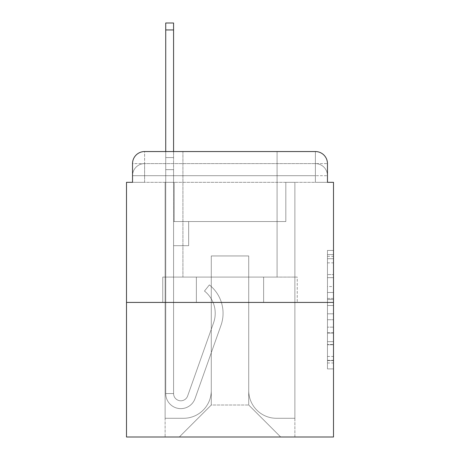 <?xml version="1.0" encoding="UTF-8"?>
<svg xmlns="http://www.w3.org/2000/svg" width="460" height="460" viewBox="0 0 460 460"><rect width="100%" height="100%" fill="white"/><g stroke="black" fill="none" stroke-linecap="round" stroke-linejoin="round"><path stroke-width="0.34" stroke-dasharray="2.3 1.72" d="M327.462 286.557L327.462 305.515L333.5 305.515L333.5 362.974L333.5 256.346L333.5 305.515L327.462 305.515L327.462 254.57L327.462 368.897L327.462 250.424L327.462 360.605L333.5 360.605L327.462 360.605L333.5 360.605L327.462 360.605L327.462 341.648L327.462 368.897L333.5 368.897L333.5 250.424L333.5 360.312L333.5 313.806L327.462 313.806L333.5 313.806L333.5 341.648L333.5 258.715L327.462 258.715L333.5 258.715L333.5 368.897L333.5 256.346L333.5 368.897L327.462 368.897L327.462 250.424L333.5 250.424L333.5 256.346L333.5 250.424L333.5 256.346L333.5 250.424L333.5 254.57L333.5 250.424L327.462 250.424L327.462 258.715L333.5 258.715L327.462 258.715L327.462 286.557L333.5 286.557M132.537 182.321L144.607 182.321L132.537 182.321L144.607 182.321L132.537 182.321L132.537 175.685L315.393 175.685L132.537 175.685L144.607 175.685L144.607 163.616L315.393 163.616L144.607 163.616L315.393 163.616L315.393 175.685L327.462 175.685L315.393 175.685L315.393 163.616L315.393 175.685L327.462 175.685L315.393 175.685L327.462 175.685L315.393 175.685L327.462 175.685L315.393 175.685L327.462 175.685L315.393 175.685L327.462 175.685L315.393 175.685L315.393 163.616L315.393 175.685L315.393 163.616L315.393 175.685L315.393 163.616L315.393 175.685L315.393 163.616L315.393 175.685L315.393 163.616L327.462 163.616L132.537 163.616A12.069 12.069 0 0 1 144.607 151.547L315.393 151.547L144.607 151.547A12.069 12.069 0 0 0 132.537 163.616L144.607 163.616A12.069 12.069 0 0 0 132.537 175.685L144.607 175.685L144.607 163.616A12.069 12.069 0 0 0 132.537 175.685L144.607 175.685L132.537 175.685L144.607 175.685L132.537 175.685L144.607 175.685L132.537 175.685L132.537 182.321L132.537 175.685L132.537 182.321L132.537 175.685L132.537 182.321L126.5 182.321L126.5 437L333.5 437L333.5 182.321L327.462 182.321L327.462 163.616A12.069 12.069 0 0 0 315.393 151.547A12.069 12.069 0 0 1 327.462 163.616L327.462 182.321L132.537 182.321L132.537 163.616L132.537 182.321L327.462 182.321L315.393 182.321L327.462 182.321L315.393 182.321L327.462 182.321L315.393 182.321L327.462 182.321L315.393 182.321L327.462 182.321L315.393 182.321L327.462 182.321L315.393 182.321L315.393 163.616L315.393 182.321L315.393 175.685L315.393 182.321L315.393 175.685L315.393 182.321L315.393 175.685L315.393 182.321L315.393 175.685L315.393 182.321L315.393 175.685L315.393 182.321L315.393 175.685L315.393 182.321L327.462 182.321L327.462 175.685A12.069 12.069 0 0 0 315.393 163.616L315.393 151.547A12.069 12.069 0 0 1 327.462 163.616A12.069 12.069 0 0 0 315.393 151.547L315.393 163.616A12.069 12.069 0 0 1 327.462 175.685A12.069 12.069 0 0 0 315.393 163.616A12.069 12.069 0 0 1 327.462 175.685A12.069 12.069 0 0 0 315.393 163.616A12.069 12.069 0 0 1 327.462 175.685L327.462 182.321M277.075 151.547L277.075 277.075L182.925 277.075L277.075 277.075L182.925 277.075L182.925 151.547L277.075 151.547L182.925 151.547L277.075 151.547L182.925 151.547L277.075 151.547L277.075 277.075L182.925 277.075L182.925 151.547M333.5 298.408L333.5 292.485L333.5 298.408L327.462 298.408L327.462 274.562L327.462 344.758L327.462 327.135L333.5 327.135L327.462 327.135L327.462 368.897L333.5 368.897L327.462 368.897L333.5 368.897L327.462 368.897L327.462 250.424L333.5 250.424L327.462 250.424L333.5 250.424L327.462 250.424L327.462 298.408L333.5 298.408M126.5 302.421L333.5 302.421M165.727 151.547L173.575 151.547L173.575 157.579L173.575 23L173.575 169.648L173.575 23L165.727 23L165.727 157.579L173.575 157.579L173.575 221.553L188.657 221.553L173.575 221.553L188.657 221.553L173.575 221.553L173.575 393.547A7.239 7.239 0 0 0 187.64 395.968A7.239 7.239 0 0 1 173.575 393.547A7.239 7.239 0 0 0 187.64 395.968L213.584 322.759A28.365 28.365 0 0 0 204.481 291.065A28.365 28.365 0 0 1 213.584 322.759A28.365 28.365 0 0 0 204.481 291.065L209.357 284.918A36.208 36.208 0 0 1 220.978 325.375L195.034 398.59A15.088 15.088 0 0 1 165.727 393.547L165.727 157.579L173.575 157.579L165.727 157.579L165.727 29.94L165.727 169.648L165.727 157.579L173.575 157.579L165.727 157.579L173.575 157.579L173.575 221.553L173.575 169.648L173.575 221.553L188.657 221.553L188.657 245.692L188.657 221.553L188.657 245.692L173.575 245.692L173.575 393.547L165.727 393.547L165.727 169.648L173.575 169.648L165.727 169.648L173.575 169.648L165.727 169.648L165.727 393.547L165.727 151.547M248.71 390.528A27.761 27.761 0 0 0 276.471 418.289A27.761 27.761 0 0 1 248.71 390.528L248.71 255.95L248.71 390.528A27.761 27.761 0 0 0 276.471 418.289L294.877 418.289L276.471 418.289A27.761 27.761 0 0 1 248.71 390.528L248.71 255.95L211.289 255.95L248.71 255.95L248.71 390.528A27.761 27.761 0 0 0 276.471 418.289L294.877 418.289L276.471 418.289A27.761 27.761 0 0 1 248.71 390.528L248.71 255.95L211.289 255.95L211.289 390.528L211.289 255.95L248.71 255.95L248.71 390.528A27.761 27.761 0 0 0 276.471 418.289L294.877 418.289L276.471 418.289A27.761 27.761 0 0 1 248.71 390.528L248.71 255.95L211.289 255.95L211.289 390.528A27.761 27.761 0 0 1 183.528 418.289A27.761 27.761 0 0 0 211.289 390.528L211.289 255.95L248.71 255.95L248.71 390.528A27.761 27.761 0 0 0 276.471 418.289L294.877 418.289L276.471 418.289A27.761 27.761 0 0 1 248.71 390.528L248.71 255.95L211.289 255.95L211.289 390.528A27.761 27.761 0 0 1 183.528 418.289L165.123 418.289L183.528 418.289A27.761 27.761 0 0 0 211.289 390.528L211.289 255.95L248.71 255.95L248.71 390.528A27.761 27.761 0 0 0 276.471 418.289L294.877 418.289L276.471 418.289A27.761 27.761 0 0 1 248.71 390.528L248.71 255.95L211.289 255.95L211.289 390.528A27.761 27.761 0 0 1 183.528 418.289L165.123 418.289L183.528 418.289A27.761 27.761 0 0 0 211.289 390.528L211.289 255.95L248.71 255.95L248.71 390.528M165.123 182.321L165.123 418.289L183.528 418.289A27.761 27.761 0 0 0 211.289 390.528A27.761 27.761 0 0 1 183.528 418.289L165.123 418.289L165.123 182.321L174.179 182.321L174.179 221.553L285.821 221.553L174.179 221.553L285.821 221.553L174.179 221.553L285.821 221.553L174.179 221.553L285.821 221.553L174.179 221.553L285.821 221.553L174.179 221.553L285.821 221.553L174.179 221.553L285.821 221.553L174.179 221.553L174.179 182.321L165.123 182.321L165.123 418.289L165.123 182.321L174.179 182.321L174.179 221.553L174.179 182.321L165.123 182.321L165.123 418.289L165.123 182.321L174.179 182.321L174.179 221.553L174.179 182.321L165.123 182.321L165.123 418.289L165.123 182.321L174.179 182.321L174.179 221.553L174.179 182.321L165.123 182.321L165.123 418.289L165.123 182.321L174.179 182.321L174.179 221.553L174.179 182.321L165.123 182.321L165.123 418.289L183.528 418.289A27.761 27.761 0 0 0 211.289 390.528L211.289 255.95L211.289 390.528A27.761 27.761 0 0 1 183.528 418.289A27.761 27.761 0 0 0 211.289 390.528L211.289 255.95L248.71 255.95L211.289 255.95L211.289 390.528A27.761 27.761 0 0 1 183.528 418.289L165.123 418.289L165.123 182.321L174.179 182.321L174.179 221.553L174.179 182.321L165.123 182.321L165.123 437L179.308 437L165.123 437L165.123 182.321L174.179 182.321L174.179 221.553L174.179 182.321L165.123 182.321M285.821 182.321L285.821 221.553L285.821 182.321L294.877 182.321L294.877 418.289L276.471 418.289L294.877 418.289L294.877 182.321L285.821 182.321L285.821 221.553L285.821 182.321L294.877 182.321L294.877 418.289L294.877 182.321L285.821 182.321L285.821 221.553L285.821 182.321L294.877 182.321L294.877 418.289L294.877 182.321L285.821 182.321L285.821 221.553L285.821 182.321L294.877 182.321L294.877 418.289L294.877 182.321L285.821 182.321L285.821 221.553L285.821 182.321L294.877 182.321L294.877 418.289L294.877 182.321L285.821 182.321L285.821 221.553L285.821 182.321L294.877 182.321L294.877 418.289L294.877 182.321L285.821 182.321L285.821 221.553L285.821 182.321L294.877 182.321L294.877 437L179.308 437L294.877 437L294.877 182.321L285.821 182.321M248.71 255.95L248.71 405.013L248.71 255.95L211.289 255.95L211.289 405.013L248.71 405.013L211.289 405.013L211.289 255.95L211.289 405.013L179.308 437L211.289 405.013L179.308 437L211.289 405.013L211.289 255.95L248.71 255.95L248.71 405.013L280.692 437L248.71 405.013L280.692 437L248.71 405.013L248.71 255.95L211.289 255.95L248.71 255.95M196.374 302.421L297.246 302.421L196.374 302.421L196.374 277.075L162.754 277.075L297.246 277.075L196.374 277.075L196.374 302.421L196.374 277.075L162.754 277.075L162.754 302.421L162.754 277.075L263.626 277.075L263.626 302.421L297.246 302.421L263.626 302.421L263.626 277.075L297.246 277.075L297.246 302.421L297.246 277.075L196.374 277.075L196.374 302.421M144.607 151.547A12.069 12.069 0 0 0 132.537 163.616A12.069 12.069 0 0 1 144.607 151.547L144.607 163.616A12.069 12.069 0 0 0 132.537 175.685L144.607 175.685L132.537 175.685A12.069 12.069 0 0 1 144.607 163.616A12.069 12.069 0 0 0 132.537 175.685A12.069 12.069 0 0 1 144.607 163.616L144.607 151.547M263.626 277.075L263.626 302.421L263.626 277.075M327.462 305.515L333.5 305.515L327.462 305.515M327.462 254.57L327.462 250.424L327.462 254.57L333.5 254.57L327.462 254.57M327.462 344.465L327.462 319.734L327.462 344.465L333.5 344.465L327.462 344.465M327.462 319.734L327.462 313.806L333.5 313.806L327.462 313.806L327.462 319.734L333.5 319.734L327.462 319.734M327.462 274.562L327.462 258.715L327.462 274.562L333.5 274.562L327.462 274.562M327.462 250.424L333.5 250.424L327.462 250.424L327.462 256.346L327.462 250.424L333.5 250.424M327.462 368.897L333.5 368.897L327.462 368.897L327.462 362.974L327.462 368.897M187.64 395.968L213.584 322.759A28.365 28.365 0 0 0 204.481 291.065L209.357 284.918A36.208 36.208 0 0 1 220.978 325.375L195.034 398.59A15.088 15.088 0 0 1 165.727 393.547A15.088 15.088 0 0 0 195.034 398.59A15.088 15.088 0 0 1 165.727 393.547L173.575 393.547A7.239 7.239 0 0 0 187.64 395.968A7.239 7.239 0 0 1 173.575 393.547A7.239 7.239 0 0 0 187.64 395.968L213.584 322.759A28.365 28.365 0 0 0 204.481 291.065A28.365 28.365 0 0 1 213.584 322.759L187.64 395.968A7.239 7.239 0 0 1 173.575 393.547L165.727 393.547A15.088 15.088 0 0 0 195.034 398.59A15.088 15.088 0 0 1 165.727 393.547A15.088 15.088 0 0 0 195.034 398.59A15.088 15.088 0 0 1 165.727 393.547L173.575 393.547L173.575 221.553L188.657 221.553L173.575 221.553L173.575 393.547A7.239 7.239 0 0 0 187.64 395.968L213.584 322.759A28.365 28.365 0 0 0 204.481 291.065L209.357 284.918A36.208 36.208 0 0 1 220.978 325.375L195.034 398.59L220.978 325.375A36.208 36.208 0 0 0 209.357 284.918A36.208 36.208 0 0 1 220.978 325.375A36.208 36.208 0 0 0 209.357 284.918A36.208 36.208 0 0 1 220.978 325.375A36.208 36.208 0 0 0 209.357 284.918L204.481 291.065A28.365 28.365 0 0 1 213.584 322.759L187.64 395.968M188.657 245.692L173.575 245.692L173.575 221.553L188.657 221.553L188.657 245.692L173.575 245.692L188.657 245.692L188.657 221.553L188.657 245.692L188.657 221.553L188.657 245.692L173.575 245.692L188.657 245.692M204.481 291.065L209.357 284.918L204.481 291.065M165.727 157.579L173.575 157.579L165.727 157.579M144.607 182.321L144.607 175.685L144.607 182.321M327.462 341.648L333.5 341.648L327.462 341.648M327.462 332.764L333.5 332.764M327.462 277.673L333.5 277.673L327.462 277.673M327.462 256.346L333.5 256.346M327.462 362.974L333.5 362.974M327.462 356.46L333.5 356.46M327.462 262.867L333.5 262.867M327.462 299.592L333.5 299.592L327.462 299.592M327.462 333.063L333.5 333.063L327.462 333.063M327.462 344.758L333.5 344.758L327.462 344.758M327.462 292.485L333.5 292.485L327.462 292.485M165.727 29.94L173.575 29.94M327.462 360.312L333.5 360.312M327.462 360.605L333.5 360.605M327.462 258.715L333.5 258.715"/><path stroke-width="0.69" d="M132.537 163.616L132.537 182.321L132.537 163.616A12.069 12.069 0 0 1 144.607 151.547L165.727 151.547L165.727 23L173.575 23L173.575 151.547L182.925 151.547M333.5 302.421L126.5 302.421L126.5 437L333.5 437L333.5 182.321L327.462 182.321L327.462 163.616A12.069 12.069 0 0 0 315.393 151.547L144.607 151.547M126.5 302.421L126.5 182.321L132.537 182.321M277.075 151.547L315.393 151.547M327.462 182.321L327.462 163.616M165.727 29.94L173.575 29.94"/></g></svg>

